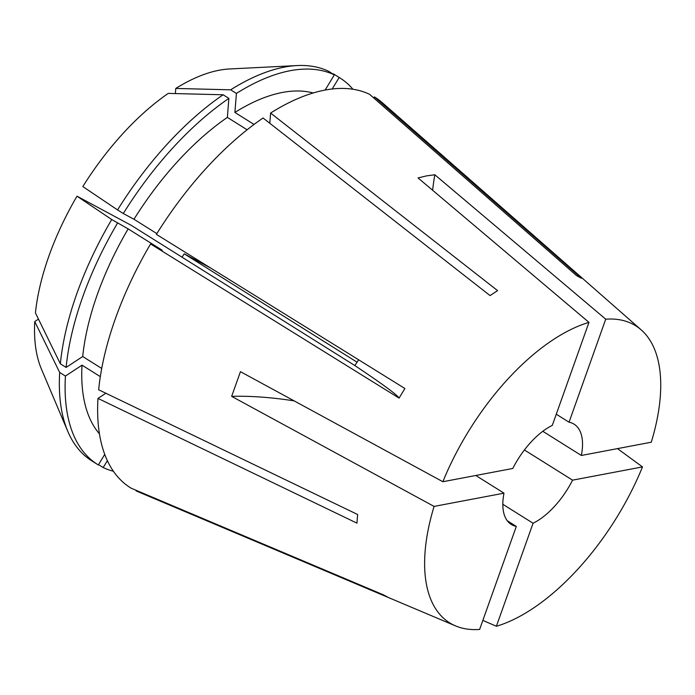<?xml version="1.0" encoding="UTF-8"?>
<svg xmlns="http://www.w3.org/2000/svg" width="695" height="695" viewBox="0 0 695 695"><rect width="100%" height="100%" fill="white"/><g stroke="black" fill="none" stroke-linecap="round" stroke-linejoin="round"><path stroke-width="1.04" d="M175.375 93.573L175.783 88.447L230.653 89.82L236.413 93.434L234.901 112.442A203.4 99.428 -57.9 0 1 282.413 92.452A203.4 99.428 -57.9 0 1 313.176 92.974M234.901 112.442L254.049 124.448M236.413 93.434A228.125 111.521 -57.9 0 1 290.154 70.716A228.125 111.521 -57.9 0 1 334.33 74.869L325.147 90.046M230.653 89.82A228.125 111.521 -57.9 0 1 284.394 67.111A228.125 111.521 -57.9 0 1 297.095 65.565A228.125 111.521 -57.9 0 1 328.57 71.255L334.33 74.869M358.637 359.802L354.841 365.544L131.164 225.293L77.006 196.181L111.73 219.533L128.158 228.881L162.213 250.226L150.572 243.971L399.069 398.096L404.89 388.488L156.384 234.363A230.375 112.616 -57.9 0 1 263.066 118.002L490.062 295.584L497.603 290.632L270.598 113.05A230.375 112.616 -57.9 0 1 324.913 90.089A230.375 112.616 -57.9 0 1 369.549 94.294L576.607 275.654L581.446 278.261L374.397 96.9A230.375 112.616 -57.9 0 1 382.328 102.704L641.207 329.882A175.253 85.676 -57.9 0 1 651.276 442.211L581.359 455.468A59.162 28.921 -57.9 0 0 574.105 424.185A59.162 28.921 -57.9 0 0 569.049 422.213L605.727 319.187L434.818 174.766L426.522 175.887L418.06 177.946L588.969 322.367A175.253 85.676 -57.9 0 0 442.871 481.722L240.444 371.677L231.652 396.367L434.08 506.412A175.253 85.676 -57.9 0 0 455.59 625.917L138.331 491.851A230.375 112.616 -57.9 0 1 136.072 490.844L388.34 597.474L383.492 594.868L131.225 488.238A230.375 112.616 -57.9 0 1 97.969 398.409L356.935 523.144L357.621 514.509L98.655 389.773A230.375 112.616 -57.9 0 1 150.572 243.971M605.727 319.187A175.253 85.676 -57.9 0 1 641.207 329.882M524.395 449.96L572.567 480.158L642.484 466.91L617.49 448.623M642.484 466.91A175.253 85.676 -57.9 0 1 496.386 626.264L482.851 620.392M507.263 520.746L516.316 526.419L479.628 629.435A175.253 85.676 -57.9 0 1 455.59 625.917M113.424 471.271A228.125 111.521 -57.9 0 1 103.19 467.561L107.369 460.646M98.534 464.642L103.19 467.561M136.342 490.401L136.072 490.844M357.152 362.243L184.262 253.84A61.803 30.215 -57.9 0 1 181.968 257.15M184.262 253.84L210.759 268.079M332.757 73.879L333.418 73.861A228.125 111.521 -57.9 0 1 334.182 74.33L339.942 77.944A228.125 111.521 -57.9 0 1 352.947 89.255M333.418 73.861L339.177 77.475A228.125 111.521 -57.9 0 1 339.942 77.944M339.177 77.475L332.21 88.986M373.745 97.969L374.397 96.9M175.783 88.447A187.207 91.514 -57.9 0 1 229.628 68.961L297.095 65.565M269.79 123.267L270.598 113.05M223.112 94.772A228.125 111.521 -57.9 0 0 117.551 209.925L82.818 186.573A187.207 91.514 -57.9 0 1 168.242 93.399L223.112 94.772L228.872 98.386L227.369 117.394L247.125 129.783M117.551 209.925L123.302 213.53A228.125 111.521 -57.9 0 1 228.872 98.386M123.302 213.53L133.97 219.264A203.4 99.428 -57.9 0 1 227.369 117.394M133.97 219.264L156.853 233.616M111.73 219.533A228.125 111.521 -57.9 0 0 60.352 363.815L35.436 312.924A187.207 91.514 -57.9 0 1 77.006 196.181M60.352 363.815L66.112 367.429A228.125 111.521 -57.9 0 1 117.49 223.147M66.112 367.429L82.705 356.526A203.4 99.428 -57.9 0 1 128.158 228.881M82.705 356.526L101.731 368.454M104.745 454.374L98.343 464.964A228.125 111.521 -57.9 0 1 97.578 464.486L91.818 460.881A228.125 111.521 -57.9 0 1 67.771 431.317L41.439 369.106A187.207 91.514 -57.9 0 1 34.75 321.568L59.674 372.451L65.426 376.065L82.019 365.162L100.332 376.638M67.771 431.317A228.125 111.521 -57.9 0 1 59.674 372.451M97.578 464.486A228.125 111.521 -57.9 0 1 65.426 376.065M99.455 433.854A203.4 99.428 -57.9 0 1 82.019 365.162M105.849 393.231L97.969 398.409M38.468 319.127L34.75 321.568M442.871 481.722L512.797 468.465A59.162 28.921 -57.9 0 1 552.29 425.392L588.969 322.367M516.316 526.419A59.162 28.921 -57.9 0 1 511.251 524.438A59.162 28.921 -57.9 0 1 503.997 493.163L434.08 506.412M475.806 475.484L503.997 493.163M572.567 480.158A59.162 28.921 -57.9 0 1 533.074 523.239L496.386 626.264M502.824 504.275L533.074 523.239M542.795 431.291L581.359 455.468M556.269 414.203L569.049 422.213M294.176 400.885A224.754 80.907 19.6 0 0 231.652 396.367M432.611 190.248A224.754 178.589 79.3 0 1 434.818 174.766M354.841 365.544A348.36 9.93 -148.8 0 1 399.069 398.096"/></g></svg>
